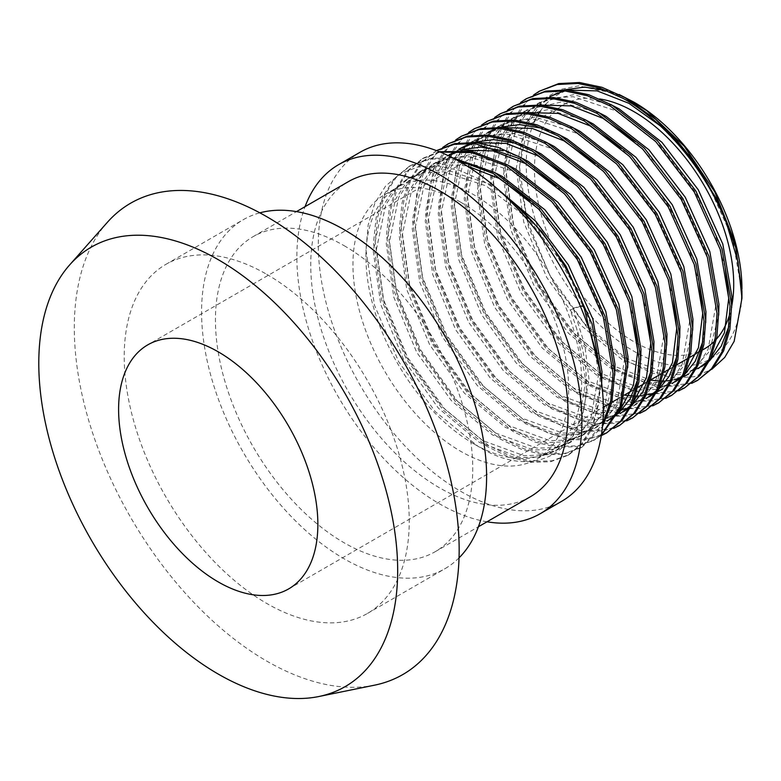<?xml version="1.0" encoding="UTF-8"?>
<svg xmlns="http://www.w3.org/2000/svg" width="781" height="781" viewBox="0 0 781 781"><rect width="100%" height="100%" fill="white"/><g stroke="black" fill="none" stroke-linecap="round" stroke-linejoin="round"><path stroke-width="0.59" stroke-dasharray="3.9 2.93" d="M374.558 685.171A272.139 157.118 60 0 1 266.731 661.077A272.139 157.118 60 0 1 96.766 444.926A272.139 157.118 60 0 1 107.348 222.341M704.54 348.804A140.902 81.351 60 0 1 634.084 341.824A140.902 81.351 60 0 1 542.043 217.665A140.902 81.351 60 0 1 563.638 104.761L147.785 344.851M563.872 104.625A140.902 81.351 60 0 1 599.671 98.953M455.967 159.558L430.751 158.924L409.283 166.285L394.522 178.39L383.207 195.826L376.12 217.704L373.523 242.666L381.587 299.748L406.032 358.45L443.022 409.908L486.807 446.371L508.919 457.061L530.582 462.342L550.498 461.747L567.572 455.469L581.552 443.813L592.027 426.865L598.285 405.466L600.081 380.962L599.418 368.534M452.785 157.879L430.233 158.338L410.904 165.347L396.143 177.453L384.838 194.889L377.74 216.767L375.153 241.729L383.207 298.811L407.653 357.513L444.653 408.971L488.428 445.434L510.549 456.124L532.212 461.405L552.118 460.8L569.203 454.532L582.753 443.364L593.062 427.236L601.721 383.481M440.133 152.061L422.277 158.787L407.516 170.893L396.201 188.319L389.114 210.206L386.527 235.159L394.581 292.24L419.026 350.942L456.016 402.41L499.801 438.863L521.923 449.553L543.576 454.835L563.491 454.239L580.576 447.962L602.698 424.21M439.225 151.69L423.898 157.85L409.137 169.955L397.832 187.381L390.734 209.269L388.147 234.222L396.201 291.303L420.656 350.005L457.646 401.473L501.422 437.926L523.543 448.616L545.206 453.898L565.122 453.302L582.196 447.025L602.483 426.563M436.462 150.616L420.51 163.385L409.205 180.821L402.108 202.699L399.521 227.661L407.575 284.743L432.02 343.445L469.02 394.903L512.795 431.366L534.917 442.056L556.58 447.337L576.485 446.732L593.57 440.464L601.409 434.919M436.901 150.343L422.13 162.448L410.826 179.884L403.728 201.762L401.141 226.724L409.205 283.806L433.65 342.508L470.64 393.966L514.415 430.429L536.537 441.119L558.2 446.4L578.116 445.795L595.19 439.527L601.341 435.368M442.768 147.384L430.165 159.968L420.637 176.857L412.514 220.154L420.568 277.235L445.024 335.937L482.014 387.405L525.789 423.858L566.088 439.361L584.793 439.928L601.302 435.613M449.895 142.835L435.134 154.95L423.819 172.376L416.732 194.254L414.135 219.217L422.199 276.298L446.644 335L483.634 386.468L527.419 422.921L549.531 433.611L571.194 438.893L591.11 438.297L608.184 432.02M455.762 139.877L443.159 152.471L433.631 169.36L425.508 212.647L433.562 269.728L458.017 328.44L495.008 379.898L538.783 416.361L578.682 431.795L613.671 428.378M462.889 135.338L448.128 147.443L436.813 164.879L429.726 186.757L427.139 211.71L435.193 268.791L459.638 327.503L496.628 378.961L540.413 415.414L562.535 426.114L584.188 431.395L604.103 430.79L621.178 424.522M468.766 132.379L456.153 144.963L446.625 161.852L438.502 205.149L446.566 262.231L471.011 320.932L508.001 372.4L551.786 408.853L591.676 424.288L626.665 420.881M475.883 127.83L461.122 139.945L449.807 157.371L442.72 179.249L440.133 204.212L448.187 261.293L472.632 319.995L509.622 371.463L553.407 407.916L575.529 418.606L597.182 423.888L617.097 423.292L634.182 417.015M481.76 124.872L469.147 137.466L459.618 154.345L451.496 197.642L459.56 254.723L484.005 313.435L520.995 364.893L564.78 401.346L604.67 416.79L639.659 413.374M488.877 120.333L474.116 132.438L462.811 149.864L455.714 171.752L453.126 196.705L461.18 253.786L485.626 312.498L522.626 363.956L566.401 400.409L588.523 411.099L610.186 416.38L630.091 415.785L647.176 409.508M494.754 117.375L482.141 129.958L472.612 146.848L464.5 190.144L472.554 247.226L496.999 305.927L533.989 357.395L577.774 393.849L617.664 409.283L652.652 405.876M501.871 112.825L487.11 124.94L475.805 142.367L468.707 164.244L466.12 189.207L474.174 246.288L498.629 304.99L535.62 356.458L579.395 392.911L601.516 403.601L623.179 408.883L643.095 408.287L660.17 402.01M507.748 109.867L495.144 122.461L485.616 139.34L477.494 182.637L485.548 239.718L509.993 298.43L546.993 349.888L590.768 386.341L630.667 401.785L665.646 398.369M514.874 105.328L500.104 117.433L488.799 134.859L481.701 156.747L479.114 181.7L487.178 238.781L511.623 297.493L548.613 348.951L592.388 385.404L614.51 396.094L636.173 401.375L656.089 400.78L673.163 394.503M520.742 102.37L508.138 114.953L498.61 131.843L490.488 175.139L498.542 232.221L522.997 290.923L559.987 342.39L603.762 378.844L643.661 394.278L678.64 390.871M527.868 97.82L513.107 109.936L501.792 127.362L494.705 149.239L492.108 174.202L500.172 231.283L524.617 289.985L561.607 341.443L605.392 377.906L627.504 388.596L649.167 393.878L669.083 393.282L686.157 387.005M533.735 94.862L521.132 107.456L511.604 124.335L503.481 167.632L511.535 224.713L535.991 283.425L572.981 334.883L616.756 371.336L656.655 386.78L691.644 383.364M540.862 90.323L526.101 102.428L514.786 119.854L507.699 141.742L505.102 166.695L513.166 223.776L537.611 282.478L574.601 333.946L618.386 370.399L640.508 381.089L662.161 386.37L682.077 385.775L699.151 379.498M460.81 202.269A152.539 88.068 60 0 1 560.465 336.689A152.539 88.068 60 0 1 537.084 458.925A152.539 88.068 60 0 1 460.81 451.369A152.539 88.068 60 0 1 361.164 316.949A152.539 88.068 60 0 1 384.545 194.713A152.539 88.068 60 0 1 460.81 202.269M473.813 443.872A152.539 88.068 60 0 1 365.947 257.047A152.539 88.068 60 0 1 397.539 187.215A152.539 88.068 60 0 1 473.813 194.772A152.539 88.068 60 0 1 573.459 329.191A152.539 88.068 60 0 1 550.078 451.418A152.539 88.068 60 0 1 473.813 443.872L478.011 446.293L435.193 411.548L398.818 362.033L374.49 305.254L365.947 249.813L368.173 224.879L374.802 203.314L385.511 186.151L399.979 173.89L417.581 167.075L437.643 165.884L459.501 170.385L482.131 180.352L503.12 194.098M487.012 521.786A201.547 116.369 60 0 1 439.391 503.755A201.547 116.369 60 0 1 305.068 206.643M561.588 501.363A201.547 116.369 60 0 1 460.81 491.386A201.547 116.369 60 0 1 329.143 313.777A201.547 116.369 60 0 1 360.041 152.275M344.089 245.654A181.944 105.044 60 0 1 462.957 405.983A181.944 105.044 60 0 1 435.066 551.777A181.944 105.044 60 0 1 344.089 542.766A181.944 105.044 60 0 1 225.231 382.436A181.944 105.044 60 0 1 253.122 236.643A181.944 105.044 60 0 1 344.089 245.654M530.367 496.755A181.944 105.044 60 0 1 439.391 487.744A181.944 105.044 60 0 1 320.532 327.415A181.944 105.044 60 0 1 348.424 181.622M266.731 274.307A201.547 116.369 60 0 1 398.398 451.916A201.547 116.369 60 0 1 367.509 613.417A201.547 116.369 60 0 1 266.731 603.44A201.547 116.369 60 0 1 135.064 425.83A201.547 116.369 60 0 1 165.953 264.329A201.547 116.369 60 0 1 266.731 274.307M459.043 557.859A201.547 116.369 60 0 1 444.867 568.753A201.547 116.369 60 0 1 344.089 558.776A201.547 116.369 60 0 1 212.422 381.167A201.547 116.369 60 0 1 243.321 219.666A201.547 116.369 60 0 1 259.848 212.832M741.95 291.664L740.993 307.05L741.95 289.058A152.539 88.068 60 0 1 634.084 351.333A152.539 88.068 60 0 1 534.419 121.631M619.099 94.472L578.457 85.881L560.641 89.366L545.392 97.918L533.159 111.253L524.481 128.777L518.623 174.046L528.493 227.339L552.626 281.14L587.488 328.03L628.168 361.583L651.461 372.81L673.837 377.945L694.309 376.725L711.881 369.257M580.4 306.347L570.267 309.911L576.7 328.742C610.068 426.69 552.792 493.045 478.011 446.293M535.493 119.347A152.539 88.068 60 0 1 538.343 114.143M540.062 111.458A152.539 88.068 60 0 1 544.689 105.484M545.616 104.459A152.539 88.068 60 0 1 568.09 90.166M569.466 89.747A152.539 88.068 60 0 1 634.084 102.233M731.67 306.308A140.902 81.351 60 0 1 729.962 313.435M716.499 339.013A140.902 81.351 60 0 1 713.443 342.156M583.378 305.303L573.225 308.192L570.267 309.911M626.255 98.318L607.159 90.752M564.253 89.854L553.143 94.716L539.251 106.109L528.6 122.5L519.453 166.538L526.97 220.203L549.892 275.39L584.608 323.773L625.698 358.059L666.779 373.093L685.464 372.547L701.494 366.67L698.243 368.544L682.223 374.421L663.538 374.968L622.447 359.934L581.357 325.648L546.651 277.265L523.729 222.077L516.202 168.413L525.349 124.374L536 107.983L549.892 96.59L553.143 94.716M707.469 362.599L709.441 360.959M728.829 326.614L731.68 307.665M613.261 105.826L573.654 94.657L540.149 102.213L526.257 113.606L515.606 129.997L506.459 174.036L513.976 227.701L536.898 282.898L571.614 331.281L612.694 365.557L650.749 380.191M660.111 381.03L661.429 381.05M664.28 380.982L666.369 380.855M670.625 380.367L671.953 380.142M672.402 380.064L674.345 379.664M679.919 378.082L682.985 376.901M725.129 267.327L713.483 228.911L694.992 191.618L658.656 144.173L615.945 110.824L573.234 96.727L553.709 97.752L536.898 104.088L523.006 115.481L512.356 131.872L503.208 175.92L510.725 229.575L533.648 284.772L568.363 333.155L609.453 367.441L650.534 382.475L669.219 381.929L685.249 376.042L688.5 374.167L709.48 351.421L718.686 315.173M600.267 113.323L560.66 102.165L527.155 109.721L513.263 121.114L502.603 137.505L493.455 181.543L500.982 235.208L523.905 290.395L558.61 338.778L599.701 373.064L640.791 388.098L659.476 387.552L675.497 381.675L672.256 383.549L656.225 389.426L637.54 389.973L596.45 374.939L555.369 340.653L520.654 292.27L497.731 237.082L490.214 183.418L499.362 139.379L510.013 122.988L523.905 111.595L527.155 109.721M681.481 377.604L683.443 375.964M702.841 341.619L705.682 322.67M587.273 120.83L547.666 109.662L514.162 117.218L500.26 128.611L489.609 145.002L480.461 189.041L487.988 242.706L510.911 297.903L545.616 346.286L586.707 380.572L624.751 395.196M634.113 396.035L635.431 396.055M638.282 395.996L640.381 395.86M644.637 395.371L645.955 395.157M646.414 395.069L648.347 394.669M653.931 393.087L656.997 391.916M528.473 112.61L510.911 119.102L497.019 130.486L486.358 146.877L477.211 190.925L484.737 244.59L507.66 299.777L542.365 348.16L583.456 382.446L624.546 397.48L643.232 396.933L659.252 391.047L662.503 389.172L683.482 366.435L692.688 330.178M574.269 128.328L534.673 117.17L501.158 124.726L487.266 136.119L476.615 152.51L467.468 196.548L474.994 250.213L497.917 305.4L532.622 353.783L573.713 388.069L614.803 403.103L633.489 402.557L649.509 396.68L646.258 398.554L630.238 404.431L611.552 404.978L570.462 389.944L529.372 355.658L494.666 307.275L471.744 252.087L464.217 198.423L473.364 154.384L484.015 137.993L497.917 126.6L501.168 124.726M655.484 392.609L657.456 390.969M676.854 356.624L679.695 337.675M561.275 135.835L542.18 128.26M499.274 127.362L496.667 128.25M502.486 127.615L484.923 134.107L488.164 132.233L474.272 143.616L463.621 160.007L454.474 204.056L462.001 257.72L484.923 312.908L519.629 361.291L560.719 395.576L601.809 410.611L620.495 410.064L636.515 404.177L657.495 381.44L666.701 345.182M548.282 143.333L508.675 132.174L475.17 139.731L461.278 151.124L450.627 167.515L441.48 211.553L448.997 265.218L471.919 320.405L506.635 368.788L547.725 403.074L588.806 418.108L607.491 417.562L623.521 411.685L620.27 413.559L604.25 419.436L585.565 419.993L544.474 404.948L503.384 370.672L468.678 322.28L445.756 267.092L438.229 213.428L447.376 169.389L458.027 152.998L471.919 141.605L475.17 139.731M629.496 407.614L631.468 405.974M650.856 371.629L653.707 352.68M535.288 150.84L516.192 143.265M473.286 142.367L470.679 143.255M462.176 147.238L448.284 158.621L437.633 175.012L428.486 219.061L436.003 272.725L458.925 327.913L493.641 376.296L534.721 410.581L575.812 425.616L594.497 425.069L610.527 419.182L607.276 421.057L591.246 426.943L572.561 427.49L531.48 412.456L490.39 378.17L455.674 329.787L432.752 274.6L425.235 220.935L434.382 176.896L445.033 160.505L458.925 149.112M616.502 415.121L618.474 413.481M637.862 379.136L640.713 360.187M522.294 158.338L503.198 150.772M460.292 149.874L457.686 150.762M463.494 150.128L445.931 156.61L449.182 154.736L435.29 166.128L424.63 182.52L415.482 226.558L423.009 280.223L445.931 335.41L480.637 383.793L521.728 418.079L562.818 433.113L581.503 432.567L597.524 426.69L618.513 403.943L627.709 367.685M509.3 165.845L469.693 154.687L436.188 162.243L422.287 173.636L411.636 190.027L402.488 234.066L410.015 287.73L432.938 342.918L467.643 391.301L508.734 425.586L549.824 440.621L568.509 440.074L584.53 434.187L605.509 411.45L614.715 375.192M496.306 173.353L477.201 165.777M461.317 162.546L440.806 163.249L423.195 169.741L409.293 181.133L398.642 197.525L389.494 241.563L397.021 295.228L419.944 350.415L454.649 398.808L495.74 433.084L536.83 448.128L555.516 447.581L571.536 441.695L592.515 418.948L601.721 382.69M497.253 188.768L489.238 183.974L446.527 169.877L427.012 170.912L410.191 177.248L396.299 188.641L385.648 205.032L376.501 249.071L384.027 302.735L406.95 357.923L441.655 406.305L482.746 440.591L523.836 455.626L542.522 455.079L558.542 449.202L571.643 438.258L581.464 422.355L588.991 379.254L584.793 344.997L573.225 308.192M740.993 307.05L741.686 291.088L732.539 238.361L707.986 184.111L686.148 152.91L660.394 125.926M567.465 90.098L563.989 90.879M708.299 360.871L710.573 358.499M685.249 376.042L698.351 365.108L708.172 349.195L715.689 306.093L706.541 253.366L681.998 199.116L660.16 167.915L634.406 140.931M541.467 105.103L523.905 111.595M682.301 375.876L684.576 373.503M699.132 282.331L687.495 243.916L669.005 206.623L647.166 175.413L621.403 148.439M659.252 391.047L672.363 380.113L682.184 364.2L689.701 321.098L680.554 268.381L656.011 214.121L619.675 166.675L576.964 133.336L534.253 119.229L514.728 120.264L497.917 126.6M656.313 390.881L658.588 388.508M673.144 297.346L661.497 258.921L643.017 221.628L621.178 190.418L595.415 163.444M484.923 134.107L471.021 145.5L460.37 161.892L451.223 205.93L458.75 259.595L481.672 314.782L516.378 363.165L557.468 397.451L598.558 412.485L617.244 411.938L633.264 406.052L646.375 395.118L656.186 379.215L663.713 336.103L654.566 283.386L630.013 229.126L593.687 181.68L550.966 148.341L508.255 134.244L488.74 135.269L471.919 141.605M630.326 405.895L632.6 403.513M647.156 312.351L635.509 273.926L617.019 236.633L595.181 205.432L569.427 178.449M476.498 142.62L473.022 143.401M617.332 413.393L619.597 411.011M634.162 319.849L622.516 281.433L604.025 244.141L582.187 212.93L556.433 185.956M445.931 156.61L432.039 168.003L421.389 184.394L412.241 228.433L419.758 282.097L442.681 337.285L477.396 385.677L518.477 419.953L559.567 434.997L578.252 434.451L594.282 428.564L607.384 417.63L617.205 401.717L624.722 358.616L615.574 305.888L591.032 251.638L554.695 204.192L511.985 170.844L469.274 156.747L449.749 157.782L432.938 164.117L419.046 175.51L408.385 191.901L399.247 235.94L406.764 289.605L429.687 344.792L464.392 393.175L505.483 427.461L546.573 442.495L565.259 441.948L581.289 436.071L594.39 425.128L604.211 409.224L611.728 366.123L602.581 313.396L578.038 259.146L556.199 227.935L530.436 200.961M466.745 165.826L441.421 164.508L419.944 171.615L406.042 183.008L395.391 199.399L386.244 243.438L393.77 297.102L416.693 352.299L451.398 400.682L492.489 434.958L533.579 450.002L552.265 449.456L568.285 443.569L581.396 432.635L591.207 416.722L598.734 373.621L589.587 320.893L565.044 266.643L528.708 219.197L485.997 185.849L443.276 171.752L423.761 172.786L406.95 179.122L393.048 190.515L382.397 206.906L373.25 250.945L380.777 304.61L403.699 359.797L438.405 408.18L479.495 442.466L520.585 457.5L539.271 456.953L555.291 451.076L568.402 440.133L578.213 424.229L585.74 381.128L576.7 328.742M567.572 455.469L569.203 454.532M580.576 447.962L582.196 447.025M593.57 440.464L595.19 439.527M409.283 166.285L410.904 165.347M422.277 158.787L423.898 157.85M435.271 151.28L436.442 150.606M537.084 458.925L550.078 451.418M435.066 551.777L478.421 526.745M367.509 613.417L444.867 568.753M365.947 257.047L365.947 249.813M165.953 264.329L243.321 219.666M253.122 236.643L296.477 211.612M384.545 194.713L397.539 187.215M288.677 588.894L603.322 407.243M610.225 403.26L611.845 402.322M618.532 398.466L621.783 396.582M623.218 395.752L624.839 394.815M631.526 390.959L634.777 389.084M636.212 388.255L637.833 387.317M644.52 383.451L647.771 381.577M649.206 380.747L650.837 379.81M662.2 373.25L663.83 372.312M670.508 368.447L673.759 366.572M675.204 365.742L676.824 364.805M688.198 358.245L689.818 357.308M696.506 353.442L699.747 351.567M701.192 350.737L702.812 349.8M536.898 104.088L540.149 102.213M510.911 119.102L514.162 117.218M633.264 406.052L636.515 404.177M594.282 428.564L597.524 426.69M432.938 164.117L436.188 162.243M581.279 436.071L584.53 434.187M419.944 171.615L423.195 169.741M568.285 443.569L571.536 441.695M406.95 179.122L410.191 177.248M555.291 451.076L558.542 449.202"/><path stroke-width="1.17" d="M218.231 259.673A253.766 146.506 60 0 1 389.797 505.209A253.766 146.506 60 0 1 318.775 696.535A253.766 146.506 60 0 1 218.231 674.071A253.766 146.506 60 0 1 59.737 472.515A253.766 146.506 60 0 1 69.607 264.964A253.766 146.506 60 0 1 218.231 259.673M69.607 264.964L107.348 222.341A272.139 157.118 60 0 1 266.731 216.669A272.139 157.118 60 0 1 450.715 479.983A272.139 157.118 60 0 1 374.558 685.171L318.775 696.535M599.671 98.953A140.902 81.351 60 0 1 634.084 111.732A140.902 81.351 60 0 1 731.67 306.308M218.231 581.923A140.902 81.351 60 0 1 126.18 457.754A140.902 81.351 60 0 1 147.785 344.851A140.902 81.351 60 0 1 218.231 351.831A140.902 81.351 60 0 1 310.282 475.99A140.902 81.351 60 0 1 288.677 588.894A140.902 81.351 60 0 1 218.231 581.923M599.418 368.534L583.563 305.752L580.4 306.347M601.721 383.481L601.702 380.025L592.027 323.881L565.952 266.116L541.672 231.576L512.971 202.054A164.791 95.145 60 0 1 583.387 305.303M602.698 424.21L610.722 400.936L613.075 373.464L603.391 317.32L577.325 259.556L538.705 209.025L493.299 173.509L455.967 159.558M602.483 426.563L611.894 402.098L614.706 372.527L605.021 316.383L578.946 258.618L540.335 208.088L494.929 172.572L452.785 157.879M601.409 434.919L620.114 406.53L626.069 365.957L616.394 309.813L590.319 252.048L551.698 201.527L506.303 166.011L471.997 152.646L440.133 152.061M601.341 435.368L621.295 406.823L627.699 365.02L618.015 308.876L591.939 251.111L553.329 200.59L507.923 165.064L472.144 151.407L439.225 151.69M601.302 435.613L606.564 432.957L620.534 421.301L631.009 404.363L637.267 382.963L639.073 358.459L629.388 302.315L603.313 244.551L564.702 194.02L519.297 158.504L474.682 143.538L454.21 144.339L436.462 150.616M606.564 432.957L622.164 420.363L632.639 403.426L638.887 382.026L640.693 357.522L631.009 301.378L604.943 243.613L566.323 193.083L520.917 157.567L498.005 147.326L475.512 142.532L454.767 143.616L436.442 150.606M613.671 428.378L619.558 425.46L633.528 413.803L644.003 396.855L650.261 375.456L652.067 350.952L642.382 294.808L616.307 237.043L577.696 186.522L532.291 150.997L509.378 140.765L486.885 135.962L466.14 137.046L448.265 143.772L442.768 147.384M619.558 425.46L635.158 412.866L645.633 395.918L651.891 374.519L653.687 350.015L644.003 293.871L617.937 236.106L579.317 185.585L533.911 150.059L511.008 139.828L488.506 135.025L467.76 136.109L448.265 143.772M626.665 420.881L632.551 417.952L646.531 406.296L656.997 389.358L663.254 367.958L665.061 343.455L655.376 287.31L629.301 229.546L590.69 179.015L545.284 143.499L522.372 133.258L499.879 128.465L479.134 129.548L461.268 136.275L455.762 139.877M632.551 417.952L648.152 405.359L658.627 388.411L664.885 367.011L666.681 342.517L656.997 286.373L630.931 228.599L592.31 178.078L546.905 142.562L524.002 132.321L501.5 127.528L480.754 128.611L461.268 136.275M639.659 413.374L645.545 410.455L659.525 398.798L670 381.85L676.258 360.451L678.054 335.947L668.37 279.803L642.304 222.038L603.684 171.517L558.278 135.992L535.375 125.761L512.873 120.957L492.128 122.041L474.262 128.767L468.766 132.379M645.545 410.455L661.146 397.861L671.621 380.913L677.879 359.514L679.675 335.01L670 278.866L643.925 221.101L605.304 170.58L559.909 135.054L536.996 124.823L514.503 120.02L493.748 121.104L474.262 128.767M652.652 405.876L658.549 402.947L672.519 391.291L682.994 374.343L689.252 352.944L691.048 328.45L681.364 272.305L655.298 214.531L616.678 164.01L571.272 128.494L548.369 118.253L525.867 113.46L505.122 114.543L487.256 121.27L481.76 124.872M658.549 402.947L674.14 390.354L684.615 373.406L690.873 352.006L692.679 327.512L682.994 271.368L656.919 213.594L618.308 163.073L572.903 127.557L549.99 117.316L527.497 112.523L506.742 113.596L487.256 121.27M665.646 398.369L671.543 395.44L685.513 383.793L695.988 366.845L702.246 345.446L704.042 320.942L694.368 264.798L668.292 207.033L629.671 156.512L584.266 120.987L561.363 110.756L538.87 105.952L518.115 107.036L500.25 113.762L494.754 117.375M671.543 395.44L687.143 382.856L697.609 365.908L703.866 344.509L705.673 320.005L695.988 263.861L669.913 206.096L631.302 155.575L585.896 120.049L562.984 109.818L540.491 105.015L519.746 106.099L500.25 113.762M678.64 390.871L684.537 387.942L698.507 376.286L708.982 359.338L715.24 337.939L717.046 313.445L707.361 257.3L681.286 199.526L642.675 149.005L597.27 113.489L574.357 103.248L551.864 98.455L531.109 99.529L513.244 106.265L507.748 109.867M684.537 387.942L700.137 375.349L710.612 358.401L716.86 337.001L718.666 312.498L708.982 256.363L682.916 198.589L644.296 148.068L598.89 112.552L575.978 102.311L553.485 97.518L532.74 98.591L513.244 106.265M691.644 383.364L697.531 380.435L711.501 368.788L721.976 351.84L728.234 330.441L730.04 305.937L720.355 249.793L694.28 192.028L655.669 141.498L610.264 105.982L587.351 95.751L564.858 90.947L544.113 92.031L526.238 98.757L520.742 102.37M697.531 380.435L713.131 367.851L723.606 350.903L729.864 329.504L731.66 305L721.976 248.856L695.91 191.091L657.29 140.56L611.884 105.044L588.981 94.813L566.479 90.01L545.734 91.094L526.238 98.757M711.881 369.257L724.719 357.425L734.169 341.317L741.95 298.264L741.95 291.664L735.829 247.87L718.11 201.342L690.589 156.991L655.923 119.522A164.791 95.145 60 0 1 726.515 223.22C706.278 171.39 664.67 121.075 623.258 98.484L600.345 88.243L577.852 83.45L557.107 84.524L539.232 91.26L533.735 94.862M655.923 119.522L624.878 97.547L601.975 87.306L579.473 82.513L558.727 83.587L539.241 91.26M305.068 206.643A201.547 116.369 60 0 1 338.622 164.645A201.547 116.369 60 0 1 439.391 174.622A201.547 116.369 60 0 1 571.057 352.231A201.547 116.369 60 0 1 540.169 513.732A201.547 116.369 60 0 1 487.012 521.786M338.622 164.645L360.041 152.275A201.547 116.369 60 0 1 460.81 162.253A201.547 116.369 60 0 1 592.486 339.862A201.547 116.369 60 0 1 561.588 501.363L540.169 513.732M296.477 211.612L348.424 181.622A181.944 105.044 60 0 1 439.391 190.632A181.944 105.044 60 0 1 558.259 350.962A181.944 105.044 60 0 1 530.367 496.755L478.421 526.745M259.848 212.832A201.547 116.369 60 0 1 344.089 229.643A201.547 116.369 60 0 1 471.207 393.194A201.547 116.369 60 0 1 459.043 557.859M741.95 290.942L734.941 242.374L714.849 192.019L684.244 146.232L646.893 110.726L634.084 102.233A152.539 88.068 60 0 1 741.95 289.058M634.084 102.233L619.099 94.472M741.95 298.264L738.055 261.947L726.515 223.22M503.12 194.098L512.971 202.054M534.419 121.631A152.539 88.068 60 0 1 535.493 119.347M538.343 114.143A152.539 88.068 60 0 1 540.062 111.458M544.689 105.484A152.539 88.068 60 0 1 545.616 104.459M568.09 90.166A152.539 88.068 60 0 1 569.466 89.747M729.962 313.435A140.902 81.351 60 0 1 716.499 339.013M713.443 342.156A140.902 81.351 60 0 1 704.54 348.804L702.812 349.8M646.893 110.726L626.255 98.318M607.159 90.752L584.588 87.091L564.253 89.854M701.494 366.67L707.469 362.599M709.441 360.959L721.195 346.276L728.829 326.614M731.68 307.665L731.934 296.721L722.786 243.994L698.243 189.744L661.907 142.298L619.196 108.949L613.261 105.826M650.749 380.191L660.111 381.03M661.429 381.05L664.28 380.982M666.369 380.855L670.625 380.367M674.345 379.664L679.919 378.082M682.985 376.901L688.5 374.167M718.686 315.173L718.94 304.219L709.792 251.492L685.249 197.242L648.913 149.796L606.202 116.447L600.267 113.323M675.497 381.675L681.481 377.604M683.443 375.964L695.207 361.291L702.841 341.619M705.682 322.67L705.946 311.726L696.798 258.999L672.256 204.749L635.919 157.303L593.209 123.954L587.273 120.83M624.751 395.196L634.113 396.035M635.431 396.055L638.282 395.996M640.381 395.86L644.637 395.371M648.347 394.669L653.931 393.087M656.997 391.916L662.503 389.172M692.688 330.178L692.952 319.224L683.805 266.497L659.262 212.247L622.926 164.801L580.205 131.452L574.269 128.328M649.509 396.68L655.484 392.609M657.456 390.969L669.219 376.296L676.854 356.624M679.695 337.675L679.958 326.731L670.811 274.004L646.258 219.754L609.932 172.308L567.211 138.959L561.275 135.835M542.18 128.26L519.609 124.599L499.274 127.362M496.667 128.25L488.164 132.223M666.701 345.182L666.964 334.229L657.817 281.502L633.264 227.251L596.928 179.806L554.217 146.467L548.282 143.333M623.521 411.685L629.496 407.614M631.468 405.974L643.232 391.301L650.856 371.629M653.707 352.68L653.961 341.736L644.813 289.009L620.27 234.759L583.934 187.313L541.223 153.964L535.288 150.84M516.192 143.265L493.621 139.604L473.286 142.367M470.679 143.255L458.925 149.112L473.022 143.401M610.527 419.182L616.502 415.121M618.474 413.481L630.228 398.798L637.862 379.136M640.713 360.187L640.967 349.234L631.819 296.516L607.276 242.256L570.94 194.811L528.229 161.472L522.294 158.338M503.198 150.772L480.627 147.111L460.292 149.874M457.686 150.762L449.182 154.736M627.709 367.685L627.973 356.741L618.825 304.014L594.282 249.764L557.946 202.318L515.235 168.969L509.3 165.845M614.715 375.192L614.979 364.249L605.831 311.521L581.289 257.261L544.953 209.816L502.242 176.477L496.306 173.353M477.201 165.777L461.317 162.546M601.721 382.69L601.985 371.746L592.838 319.019L568.285 264.769L535.766 221.306L497.253 188.768M660.394 125.926L628.939 103.317L597.123 90.889L567.465 90.098M563.989 90.879L549.892 96.59M698.243 368.544L708.299 360.871M710.573 358.499L724.417 332.774L728.693 298.596L725.129 267.327M634.406 140.931L602.952 118.331L571.126 105.894L541.467 105.103M672.256 383.549L682.301 375.876M684.576 373.503L698.429 347.779L702.695 313.601L699.132 282.331M621.403 148.439L589.958 125.829L558.132 113.391L528.473 112.61M646.258 398.554L656.313 390.881M658.588 388.508L672.431 362.784L676.707 328.606L673.144 297.346M595.415 163.444L563.97 140.834L532.144 128.396L502.486 127.615M620.27 413.559L630.326 405.895M632.6 403.513L646.443 377.789L650.719 343.611L647.156 312.351M569.427 178.449L537.972 155.839L506.147 143.401L476.498 142.62M607.276 421.057L617.332 413.393M619.597 411.011L633.45 385.287L637.716 351.118L634.162 319.849M556.433 185.956L524.978 163.346L493.153 150.909L463.494 150.128M530.436 200.961L498.991 178.351L466.745 165.826M603.322 407.243L610.225 403.26M611.845 402.322L618.532 398.466M621.783 396.582L623.218 395.752M624.839 394.815L631.526 390.959M634.777 389.084L636.212 388.255M637.833 387.317L644.52 383.451M647.771 381.577L649.206 380.747M650.837 379.81L662.2 373.25M663.83 372.312L670.508 368.447M673.759 366.572L675.204 365.742M676.824 364.805L688.198 358.245M689.818 357.308L696.506 353.442M699.747 351.567L701.192 350.737"/></g></svg>
